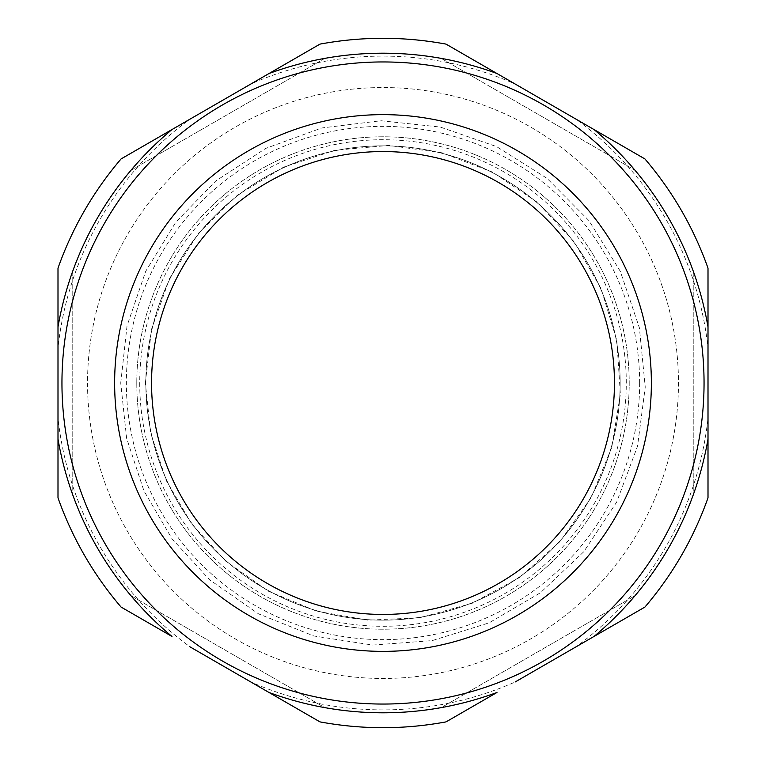 <?xml version="1.0" encoding="UTF-8"?>
<svg xmlns="http://www.w3.org/2000/svg" width="766" height="766" viewBox="0 0 766 766"><rect width="100%" height="100%" fill="white"/><g stroke="black" fill="none" stroke-linecap="round" stroke-linejoin="round"><path stroke-width="0.57" stroke-dasharray="3.83 2.87" d="M145.846 383A237.154 237.154 0 0 0 501.577 588.384A237.154 237.154 0 0 0 501.577 177.616A237.154 237.154 0 0 0 145.846 383A237.154 237.154 0 0 0 501.577 588.384A237.154 237.154 0 0 0 501.577 177.616A237.154 237.154 0 0 0 145.846 383A237.154 237.154 0 0 0 501.577 588.384A237.154 237.154 0 0 0 501.577 177.616A237.154 237.154 0 0 0 145.846 383M139.718 383A243.282 243.282 0 0 0 504.641 593.688A243.282 243.282 0 0 0 504.641 172.312A243.282 243.282 0 0 0 139.718 383M639.639 383A256.639 256.639 0 0 1 383 639.639A256.639 256.639 0 0 1 126.361 383A256.639 256.639 0 0 1 383 126.361A256.639 256.639 0 0 1 639.639 383M325.129 707.813A329.926 329.926 0 0 0 440.871 707.813L635.359 595.517A329.926 329.926 0 0 0 693.23 495.296L693.23 270.704A329.926 329.926 0 0 0 635.359 170.483L440.871 58.187A329.926 329.926 0 0 0 325.129 58.187L130.641 170.483A329.926 329.926 0 0 0 72.77 270.704L72.77 495.296A329.926 329.926 0 0 0 130.641 595.517L325.129 707.813A329.926 329.926 0 0 0 440.871 707.813L635.359 595.517A329.926 329.926 0 0 0 693.23 495.296L693.23 270.704A329.926 329.926 0 0 0 635.359 170.483L440.871 58.187A329.926 329.926 0 0 0 325.129 58.187L130.641 170.483A329.926 329.926 0 0 0 72.77 270.704L72.77 495.296A329.926 329.926 0 0 0 130.641 595.517L325.129 707.813M151.563 383A231.437 231.437 0 0 0 498.723 583.433A231.437 231.437 0 0 0 498.723 182.567A231.437 231.437 0 0 0 151.563 383M136.788 383A246.212 246.212 0 0 0 506.106 596.226A246.212 246.212 0 0 0 506.106 169.774A246.212 246.212 0 0 0 136.788 383A246.212 246.212 0 0 0 506.106 596.226A246.212 246.212 0 0 0 506.106 169.774A246.212 246.212 0 0 0 136.788 383M171.967 636.441L121.468 607.285M250.855 681.989L190.14 646.935A326.89 326.89 0 0 1 57.996 418.054L57.996 347.946A326.89 326.89 0 0 1 190.14 119.065L250.855 84.011A326.89 326.89 0 0 1 515.145 84.011L575.86 119.065A326.89 326.89 0 0 1 708.004 347.946L708.004 418.054A326.89 326.89 0 0 1 575.86 646.935L515.145 681.989A326.89 326.89 0 0 1 250.855 681.989M319.862 721.831L269.029 692.483M708.004 268.148L708.004 326.967M708.004 439.033L708.004 497.852M383 651.378A268.378 268.378 0 0 0 615.414 248.816A268.378 268.378 0 0 0 150.586 248.816A268.378 268.378 0 0 0 383 651.378M594.033 129.559L644.532 158.715M446.032 44.112L496.971 73.517M87.544 383A295.456 295.456 0 0 0 660.819 483.557A295.456 295.456 0 0 0 434.044 91.987A295.456 295.456 0 0 0 87.544 383A295.456 295.456 0 0 0 530.733 638.873A295.456 295.456 0 0 0 530.733 127.127A295.456 295.456 0 0 0 87.544 383M269.029 73.517L319.527 44.361M121.038 158.964L122.139 158.323M57.996 497.852L57.996 439.033M57.996 326.967L57.996 268.148M496.971 692.483L446.473 721.639M644.962 607.036L594.033 636.441M145.358 383L151.496 329.342L169.583 278.451L198.71 232.96L237.345 195.225L283.506 167.179L334.809 150.289L388.601 145.425L442.097 152.817L492.548 172.111L537.339 202.291L574.155 241.807L601.099 288.619L616.783 340.305L620.383 394.193L611.728 447.507L591.247 497.488L560.023 541.552L519.645 577.43L472.22 603.263L420.18 617.722L368.073 620.173L316.703 611.211L268.512 591.247L225.846 561.258L191.845 524.193L166.404 480.799L150.682 433.02L145.358 383M120.731 383L127.051 325.789L145.693 271.336L175.768 222.255L215.821 180.92L265.773 148.393L321.777 127.979L380.941 120.741L440.211 127.051L496.531 146.574L546.981 178.315L588.958 220.627L620.307 271.336L639.39 327.8L645.24 387.117L637.532 446.224L616.678 502.065L583.759 551.759L540.47 592.731L489.043 622.873L432.148 640.625L372.697 645.068L313.792 635.972L258.458 613.815L209.558 579.728L172.034 538.814L143.97 490.929L126.61 438.2L120.731 383"/><path stroke-width="1.15" d="M190.14 646.935L319.862 721.831M515.145 681.989L644.962 607.036C672.692 574.51 693.699 538.125 708.004 497.852L708.004 268.148C693.699 227.875 672.692 191.49 644.962 158.964L446.032 44.112C404.008 36.366 361.992 36.366 319.968 44.112L121.038 158.964C93.308 191.49 72.301 227.875 57.996 268.148L57.996 497.852C72.301 538.125 93.308 574.51 121.038 607.036L171.967 636.441A329.801 329.801 0 0 1 57.996 439.033L57.996 418.054M151.563 383A231.437 231.437 0 0 0 498.723 583.433A231.437 231.437 0 0 0 498.723 182.567A231.437 231.437 0 0 0 151.563 383M383 651.378A268.378 268.378 0 0 0 615.414 248.816A268.378 268.378 0 0 0 150.586 248.816A268.378 268.378 0 0 0 383 651.378M446.473 721.639L496.971 692.483A329.801 329.801 0 0 1 269.029 692.483L250.855 681.989M575.86 119.065L594.033 129.559A329.801 329.801 0 0 1 708.004 326.967L708.004 347.946M708.004 418.054L708.004 439.033A329.801 329.801 0 0 1 594.033 636.441L575.86 646.935M250.855 84.011L269.029 73.517A329.801 329.801 0 0 1 496.971 73.517L515.145 84.011M122.139 158.323L190.14 119.065M57.996 347.946L57.996 326.967A329.801 329.801 0 0 1 171.967 129.559M61.95 383A321.05 321.05 0 0 0 543.525 661.039A321.05 321.05 0 0 0 543.525 104.961A321.05 321.05 0 0 0 61.95 383M319.968 721.888C361.992 729.634 404.008 729.634 446.032 721.888"/></g></svg>
